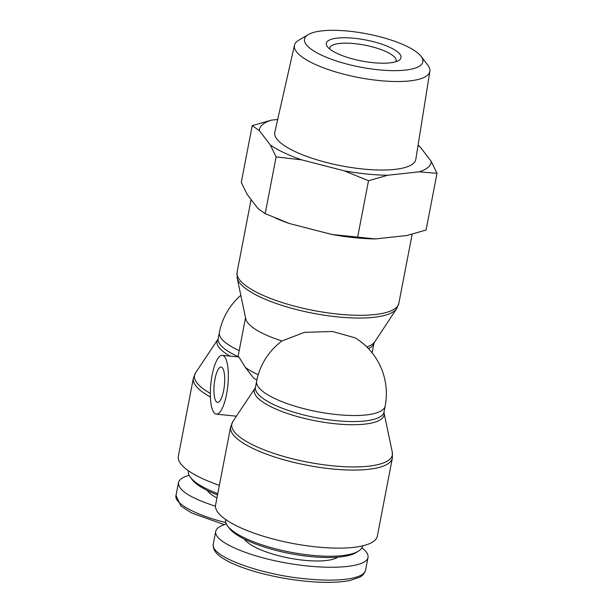 <?xml version="1.0" encoding="UTF-8"?>
<svg xmlns="http://www.w3.org/2000/svg" width="613" height="613" viewBox="0 0 613 613"><rect width="100%" height="100%" fill="white"/><g stroke="black" fill="none" stroke-linecap="round" stroke-linejoin="round"><path stroke-width="0.92" d="M217.776 493.649A69.69 19.616 -169.1 0 1 190.329 477.22A69.69 19.616 -169.1 0 1 188.406 470.983L188.444 470.784M190.329 477.22L191.961 479.42A67.576 19.018 10.9 0 0 217.523 494.952M215.469 506.223C190.513 498.101 178.176 490.254 178.467 482.684C179.126 479.55 182.689 477.09 189.149 475.32M216.941 497.978A49.415 13.907 -169.1 0 1 207.209 490.438M362.559 545.869L362.521 546.076A69.69 19.616 -169.1 0 1 358.421 551.148A69.69 19.616 -169.1 0 1 290.378 552.16A69.69 19.616 -169.1 0 1 227.584 525.954A69.69 19.616 -169.1 0 1 225.661 519.724L225.699 519.518M227.584 525.954L229.216 528.153A67.576 19.018 10.9 0 0 290.11 553.57A67.576 19.018 10.9 0 0 356.084 552.581L358.421 551.148M361.862 547.83C366.474 551.332 368.52 554.535 368.015 557.455C366.382 567.623 328.982 570.381 288.256 563.339C247.491 556.451 213.485 541.486 215.715 531.425C216.381 528.283 219.944 525.824 226.404 524.054M337.832 557.156A49.415 13.907 -169.1 0 1 303.971 560.282A49.415 13.907 -169.1 0 1 244.464 539.172M215.929 362.145A29.562 8.544 -84.2 0 0 210.313 394.351A29.562 8.544 -84.2 0 0 216.328 414.143A29.562 8.544 -84.2 0 0 226.572 394.213A29.562 8.544 -84.2 0 0 222.32 355.318A29.562 8.544 -84.2 0 0 215.929 362.145M256.893 379.945L253.782 378.313L245.453 367.547L238.963 357.019L222.32 355.318M368.474 348.636A65.461 18.428 10.9 0 0 374.007 342.966L396.626 308.684A81.751 23.01 10.9 0 1 337.441 316.883A81.751 23.01 10.9 0 1 237.177 277.98L245.775 318.883A65.461 18.428 10.9 0 0 282.003 340.966L304.309 332.384L332.43 331.487L355.188 337.847A65.461 65.461 0 0 1 385.194 405.99A65.461 18.428 10.9 0 1 327.265 413.384A65.461 18.428 10.9 0 1 258.563 387.263A65.461 18.428 10.9 0 1 256.625 381.232L255.468 387.263A65.461 18.428 -169.1 0 0 316.262 417.737A65.461 18.428 -169.1 0 0 384.029 412.02L385.194 405.99M230.626 426.932L215.592 504.989A82.357 23.179 10.9 0 0 292.079 543.325A82.357 23.179 10.9 0 0 377.332 536.137L392.366 458.08L392.297 452.248A81.751 23.01 -169.1 0 1 307.711 462.148A81.751 23.01 -169.1 0 1 232.848 421.545L230.626 426.932A82.357 23.179 10.9 0 0 307.113 465.267A82.357 23.179 10.9 0 0 392.366 458.08M256.625 381.232A65.461 65.461 0 0 1 281.382 341.433L282.003 340.966M223.668 390.42A17.739 5.126 95.8 0 1 217.531 402.381A17.739 5.126 95.8 0 1 214.228 384.213A17.739 5.126 95.8 0 1 221.124 367.087A17.739 5.126 95.8 0 1 223.668 390.42M219.377 485.312A82.357 23.179 -169.1 0 1 178.337 456.256L193.371 378.198A82.357 23.179 10.9 0 0 210.374 396.979M329.71 49.025A33.784 9.509 -169.1 0 1 329.725 48.075A33.784 9.509 -169.1 0 1 364.697 45.124A33.784 9.509 -169.1 0 1 396.082 60.856A33.784 9.509 -169.1 0 1 395.737 61.744M327.465 46.795A38.014 10.697 10.9 0 0 361.8 61.016A38.014 10.697 10.9 0 0 398.756 60.434A38.014 10.697 10.9 0 0 365.693 39.975A38.014 10.697 10.9 0 0 327.388 46.695A38.014 10.697 10.9 0 0 327.465 46.795M348.904 31.171A60.25 16.957 -169.1 0 1 421.024 56.304A60.25 16.957 -169.1 0 1 360.459 67.139A60.25 16.957 -169.1 0 1 308.247 34.589A60.25 16.957 -169.1 0 1 348.904 31.171M387.661 175.249L368.505 180.735L344.238 170.828A87.398 24.604 10.9 0 0 387.661 175.249L419.185 171.832A87.398 24.604 10.9 0 0 431.223 161.388L437 173.303L419.185 171.832M418.074 145.227L420.219 146.997A87.398 24.604 10.9 0 0 418.02 145.534M301.711 159.855L276.111 156.905L270.325 144.99A87.398 24.604 10.9 0 0 301.711 159.855L344.238 170.828M259.33 130.6L252.211 125.642L271.367 120.156A87.398 24.604 10.9 0 0 259.33 130.6L270.325 144.99M271.367 120.156L277.689 119.474M420.219 146.997L431.223 161.388M429.874 71.307L415.813 159.388A71.798 20.214 -169.1 0 1 341.456 165.839A71.798 20.214 -169.1 0 1 274.808 132.239L294.462 45.232A68.955 19.409 10.9 0 0 358.467 77.499A68.955 19.409 10.9 0 0 429.874 71.307A68.955 19.409 10.9 0 0 427.782 65.101L421.024 56.304M375.401 238.924A87.398 24.604 -169.1 0 1 331.978 234.495L375.401 238.924L406.925 235.499L426.081 230.021L437 173.303M252.211 125.642L241.284 182.36L247.07 194.275L258.065 208.665L265.184 213.623L289.451 223.53A87.398 24.604 -169.1 0 1 278.463 219.354L275.704 218.205M289.451 223.53L331.978 234.495M308.247 34.589L298.707 40.243A68.955 19.409 10.9 0 0 294.462 45.232M265.184 213.623L276.111 156.905M357.578 237.453L368.505 180.735M225.814 522.552C198.007 515.817 173.701 503.771 176 495.411L176.084 495.043M365.624 569.86L365.57 570.197C363.647 579.431 336.085 582.013 305.971 578.833C265.544 575.515 210.267 557.577 213.255 544.145L213.339 543.777M255.468 387.263L255.161 388.052A66.066 18.597 10.9 0 0 315.664 420.863A66.066 18.597 10.9 0 0 384.022 412.863L384.029 412.02M258.242 374.696A65.461 18.428 -169.1 0 1 245.453 367.547M238.051 356.605A65.461 18.428 -169.1 0 1 218.213 338.529L217.914 339.311A66.066 18.597 10.9 0 0 230.113 356.115M210.313 393.377A81.751 23.01 -169.1 0 1 195.601 372.811L193.371 378.198M374.313 342.177A66.066 18.597 -169.1 0 1 366.819 346.95M240.832 295.366A65.461 65.461 0 0 0 219.37 332.499A65.461 18.428 10.9 0 0 221.308 338.529A65.461 18.428 10.9 0 0 239.208 350.575M396.626 308.684L398.856 303.297A82.357 23.179 -169.1 0 1 338.161 314.124A82.357 23.179 -169.1 0 1 237.108 272.149L251.092 199.539M238.074 356.467L237.997 356.919A65.461 18.428 -169.1 0 1 238.074 356.467L245.537 317.741M178.467 482.684L176.015 495.419L180.728 505.863L191.463 512.92L224.358 524.659M215.722 531.417L213.263 544.152C212.588 552.413 220.611 557.378 228.718 561.661C247.591 571.247 278.509 578.48 304.799 581.109C323.158 582.986 338.338 582.764 350.329 580.442L359.892 577.094C360.536 576.626 364.045 575.27 365.57 570.197L368.015 557.462M216.328 414.143L236.419 416.189M217.914 339.311L195.601 372.811M372.114 352.827L374.007 342.966M237.177 277.98L237.108 272.149M398.856 303.297L412.158 234.22M219.37 332.499L218.213 338.529M255.161 388.052L232.848 421.545M384.022 412.863L392.297 452.248"/></g></svg>
